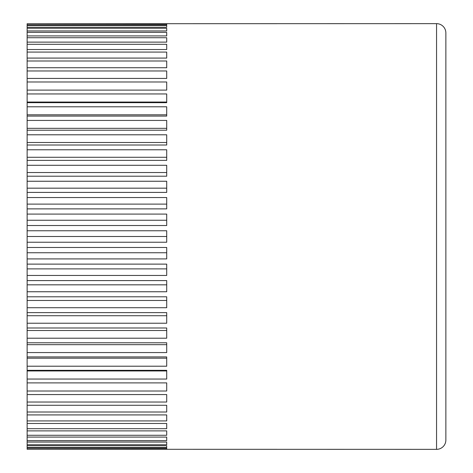 <?xml version="1.0" encoding="UTF-8"?>
<svg xmlns="http://www.w3.org/2000/svg" width="473" height="473" viewBox="0 0 473 473"><rect width="100%" height="100%" fill="white"/><g stroke="black" fill="none" stroke-linecap="round" stroke-linejoin="round"><path stroke-width="0.71" d="M436.555 23.65A9.306 9.306 0 0 1 445.862 32.956L445.862 440.044A9.306 9.306 0 0 1 436.555 449.35L436.555 23.65L27.138 23.727L166.715 23.934L166.715 24.833L27.138 24.833L27.138 25.447L166.715 25.447L166.715 27.245L27.138 27.245L27.138 28.268L166.715 28.268L166.715 30.946L27.138 30.946L27.138 32.371L166.715 32.371L166.715 35.913L27.138 35.913L27.138 37.728L166.715 37.728L166.715 42.121L27.138 42.121L27.138 44.314L166.715 44.314L166.715 49.523L27.138 49.523L27.138 52.083L166.715 52.083L166.715 58.078L27.138 58.078L27.138 60.993L166.715 60.993L166.715 67.734L27.138 67.734L27.138 70.98L166.715 70.98L166.715 78.435L27.138 78.435L27.138 81.989L166.715 81.989L166.715 90.107L27.138 90.107L27.138 93.95L166.715 93.95L166.715 102.676L27.138 102.676L27.138 106.792L166.715 106.792L166.715 116.08L27.138 116.08L27.138 120.432L166.715 120.432L166.715 130.217L27.138 130.217L27.138 134.793L166.715 134.793L166.715 145.016L27.138 145.016L27.138 149.775L166.715 149.775L166.715 160.377L27.138 160.377L27.138 165.29L166.715 165.29L166.715 176.204L27.138 176.204L27.138 181.248L166.715 181.248L166.715 192.41L27.138 192.41L27.138 197.548L166.715 197.548L166.715 208.883L27.138 208.883L27.138 214.086L166.715 214.086L166.715 225.526L27.138 225.526L27.138 230.759L166.715 230.759L166.715 242.241L27.138 242.241L27.138 247.474L166.715 247.474L166.715 258.914L27.138 258.914L27.138 264.117L166.715 264.117L166.715 275.452L27.138 275.452L27.138 280.59L166.715 280.59L166.715 291.752L27.138 291.752L27.138 296.796L166.715 296.796L166.715 307.71L27.138 307.71L27.138 312.623L166.715 312.623L166.715 323.225L27.138 323.225L27.138 327.984L166.715 327.984L166.715 338.207L27.138 338.207L27.138 342.783L166.715 342.783L166.715 352.568L27.138 352.568L27.138 356.92L166.715 356.92L166.715 366.208L27.138 366.208L27.138 370.324L166.715 370.324L166.715 379.05L27.138 379.05L27.138 382.894L166.715 382.894L166.715 391.011L27.138 391.011L27.138 394.565L166.715 394.565L166.715 402.02L27.138 402.02L27.138 405.266L166.715 405.266L166.715 412.007L27.138 412.007L27.138 414.922L166.715 414.922L166.715 420.917L27.138 420.917L27.138 423.477L166.715 423.477L166.715 428.686L27.138 428.686L27.138 430.879L166.715 430.879L166.715 435.272L27.138 435.272L27.138 437.087L166.715 437.087L166.715 440.629L27.138 440.629L27.138 442.054L166.715 442.054L166.715 444.732L27.138 444.732L27.138 445.755L166.715 445.755L166.715 447.553L27.138 447.553L27.138 448.168L166.715 448.168L166.715 449.066L27.138 449.273L436.555 449.35M27.138 449.066L27.138 448.168M27.138 447.553L27.138 445.755M27.138 444.732L27.138 442.054M27.138 440.629L27.138 437.087M27.138 435.272L27.138 430.879M27.138 428.686L27.138 423.477M27.138 420.917L27.138 414.922M27.138 412.007L27.138 405.266M27.138 402.02L27.138 394.565M27.138 391.011L27.138 382.894M27.138 379.05L27.138 370.324M27.138 366.208L27.138 356.92M27.138 352.568L27.138 342.783M27.138 338.207L27.138 327.984M27.138 323.225L27.138 312.623M27.138 307.71L27.138 296.796M27.138 291.752L27.138 280.59M27.138 275.452L27.138 264.117M27.138 258.914L27.138 247.474M27.138 242.241L27.138 230.759M27.138 225.526L27.138 214.086M27.138 208.883L27.138 197.548M27.138 192.41L27.138 181.248M27.138 176.204L27.138 165.29M27.138 160.377L27.138 149.775M27.138 145.016L27.138 134.793M27.138 130.217L27.138 120.432M27.138 116.08L27.138 106.792M27.138 102.676L27.138 93.95M27.138 90.107L27.138 81.989M27.138 78.435L27.138 70.98M27.138 67.734L27.138 60.993M27.138 58.078L27.138 52.083M27.138 49.523L27.138 44.314M27.138 42.121L27.138 37.728M27.138 35.913L27.138 32.371M27.138 30.946L27.138 28.268M27.138 27.245L27.138 25.447M27.138 24.833L27.138 23.934M166.715 370.956L27.138 370.956M166.715 358.191L27.138 358.191M166.715 344.675L27.138 344.675M166.715 330.491L27.138 330.491M166.715 315.728L27.138 315.728M166.715 300.479L27.138 300.479M166.715 284.829L27.138 284.829M166.715 268.889L27.138 268.889M166.715 252.742L27.138 252.742M166.715 236.5L27.138 236.5M166.715 220.258L27.138 220.258M166.715 204.111L27.138 204.111M166.715 188.171L27.138 188.171M166.715 172.521L27.138 172.521M166.715 157.273L27.138 157.273M166.715 142.509L27.138 142.509M166.715 128.325L27.138 128.325M166.715 114.809L27.138 114.809M166.715 102.044L27.138 102.044"/></g></svg>
